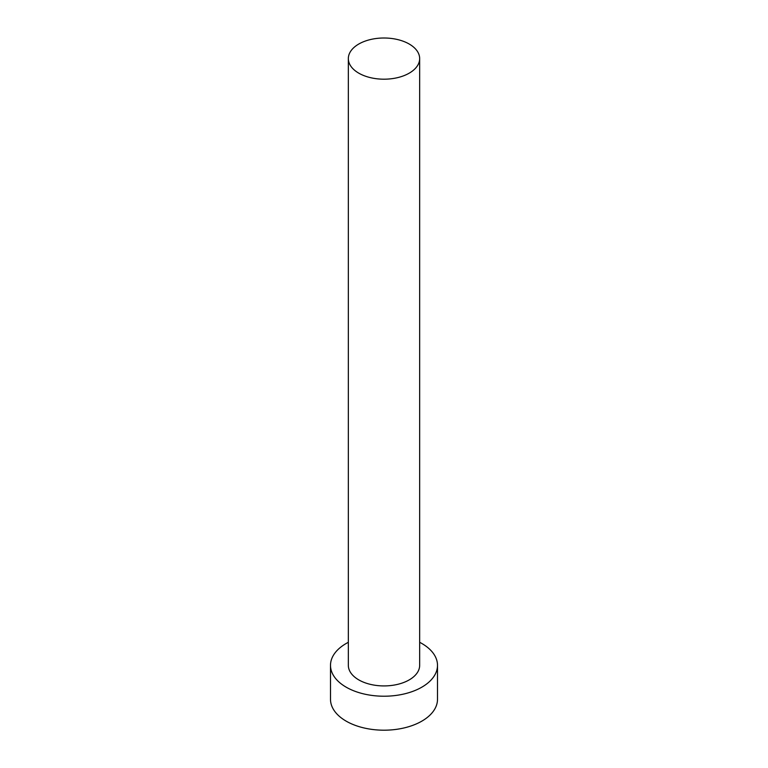 <?xml version="1.0" encoding="UTF-8"?>
<svg xmlns="http://www.w3.org/2000/svg" width="768" height="768" viewBox="0 0 768 768"><rect width="100%" height="100%" fill="white"/><g stroke="black" fill="none" stroke-linecap="round" stroke-linejoin="round"><path stroke-width="1.15" d="M358.781 73.162A35.664 20.592 0 0 0 397.651 77.626A35.664 20.592 0 0 0 419.664 58.598A35.664 20.592 0 0 0 409.219 44.035A35.664 20.592 0 0 0 370.349 39.571A35.664 20.592 0 0 0 348.336 58.598A35.664 20.592 0 0 0 358.781 73.162M348.336 58.598L348.336 665.328A35.664 20.592 0 0 0 358.781 679.891A35.664 20.592 0 0 0 397.651 684.355A35.664 20.592 0 0 0 419.664 665.328L419.664 58.598M348.336 642.307A53.501 30.893 0 0 0 330.499 665.328A53.501 30.893 0 0 0 346.166 687.168A53.501 30.893 0 0 0 404.477 693.869A53.501 30.893 0 0 0 437.501 665.328A53.501 30.893 0 0 0 421.834 643.488A53.501 30.893 0 0 0 419.664 642.307M330.499 665.328L330.499 699.302A53.501 30.893 0 0 0 346.166 721.142A53.501 30.893 0 0 0 404.477 727.843A53.501 30.893 0 0 0 437.501 699.302L437.501 665.328"/></g></svg>

